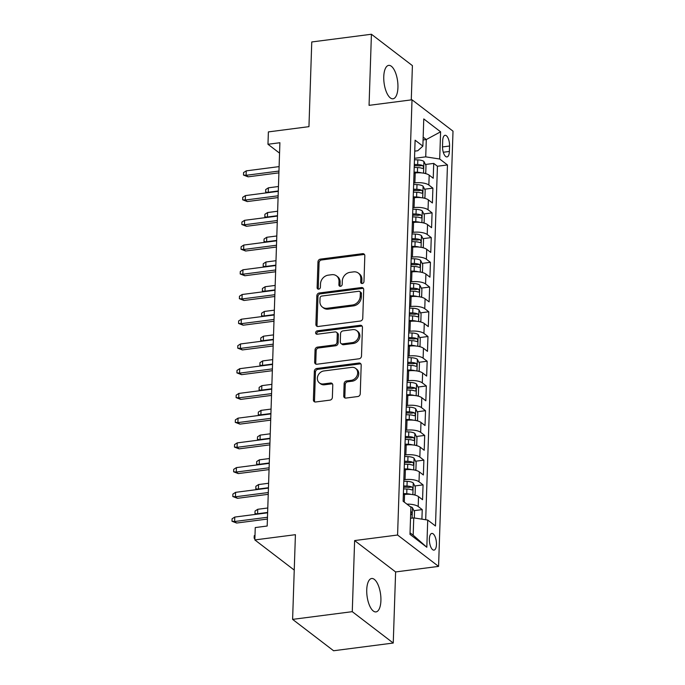 <?xml version="1.0" encoding="UTF-8"?>
<svg xmlns="http://www.w3.org/2000/svg" width="685" height="685" viewBox="0 0 685 685"><rect width="100%" height="100%" fill="white"/><g stroke="black" fill="none" stroke-linecap="round" stroke-linejoin="round"><path stroke-width="1.03" d="M362.271 283.504A1.807 1.533 -52.6 0 0 363.966 281.595L364.822 255.805A2.586 2.192 -52.6 0 0 362.562 253.681L320.392 259.135A2.586 2.192 -52.6 0 0 317.968 261.867L317.121 287.657A1.807 1.533 -52.6 0 0 320.4 287.229L320.503 283.89A8.271 7.013 -52.6 0 1 328.261 275.156L331.771 274.702A8.271 7.013 -52.6 0 1 336.541 275.901A8.271 7.013 -52.6 0 1 339.015 281.501L338.904 284.84A1.807 1.533 -52.6 0 0 342.183 284.412L342.294 281.073A8.271 7.013 -52.6 0 1 350.044 272.339L353.563 271.885A8.271 7.013 -52.6 0 1 358.332 273.084A8.271 7.013 -52.6 0 1 360.798 278.684L360.687 282.023A1.807 1.533 -52.6 0 0 362.271 283.504M380.911 600.634A16.851 6.833 82.6 0 0 371.664 578.5A16.851 6.833 82.6 0 0 366.74 589.776A16.851 6.833 82.6 0 0 375.988 611.91A16.851 6.833 82.6 0 0 380.911 600.634M397.934 87.509A16.851 6.833 82.6 0 0 388.686 65.375A16.851 6.833 82.6 0 0 383.763 76.66A16.851 6.833 82.6 0 0 393.01 98.794A16.851 6.833 82.6 0 0 397.934 87.509M436.456 544.489A8.425 3.416 82.6 0 0 431.833 533.418A8.425 3.416 82.6 0 0 429.367 539.061A8.425 3.416 82.6 0 0 433.99 550.124A8.425 3.416 82.6 0 0 436.456 544.489M343.733 395.93A2.586 2.192 -52.6 0 0 345.993 398.062L357.818 396.529A2.586 2.192 -52.6 0 0 360.242 393.798L361.192 365.156A2.586 2.192 -52.6 0 0 358.931 363.033L316.77 368.487A2.586 2.192 -52.6 0 0 314.346 371.21L313.396 399.852A2.586 2.192 -52.6 0 0 315.657 401.984L329.947 400.134A2.586 2.192 -52.6 0 0 332.371 397.403L332.773 385.141A2.586 2.192 -52.6 0 0 330.512 383.018L323.431 383.934A6.91 5.865 -52.6 0 1 319.441 382.932A6.91 5.865 -52.6 0 1 317.831 375.979A6.91 5.865 -52.6 0 1 323.859 370.953L351.619 367.365A6.91 5.865 -52.6 0 1 355.601 368.367A6.91 5.865 -52.6 0 1 357.219 375.32A6.91 5.865 -52.6 0 1 351.191 380.346L346.559 380.946A2.586 2.192 -52.6 0 0 344.135 383.677L343.733 395.93L344.838 396.778A2.586 2.192 -52.6 0 0 345.137 398.002M411.274 99.89L412.404 65.623L371.424 34.25L311.761 41.965L308.952 126.656L268.383 131.905L267.972 144.27L279.9 142.728L267.184 526.02L255.257 527.561L254.846 539.926L294.242 570.083M352.27 611.671L393.25 643.035L395.613 571.941L354.625 540.568L352.27 611.671L292.606 619.377L295.415 534.685L254.846 539.926M354.625 540.568L397.583 535.019L412.019 99.796L453.008 131.16L438.571 566.392L397.583 535.019M371.424 34.25L369.061 105.344L412.019 99.796M360.327 321.042A2.586 2.192 -52.6 0 0 362.75 318.311L363.701 289.669A2.586 2.192 -52.6 0 0 361.44 287.546L319.27 292.992A2.586 2.192 -52.6 0 0 316.847 295.723L315.896 324.365A2.586 2.192 -52.6 0 0 318.157 326.488L360.327 321.042M362.451 327.413L361.5 356.054A2.586 2.192 -52.6 0 1 359.077 358.786L316.907 364.232A2.586 2.192 -52.6 0 1 314.646 362.108L315.057 349.855A2.586 2.192 -52.6 0 1 317.48 347.124L334.58 344.915A2.586 2.192 -52.6 0 0 337.003 342.183L337.268 334.049A2.586 2.192 -52.6 0 0 335.008 331.925L317.206 334.229A1.807 1.533 -52.6 0 1 317.318 330.829L360.182 325.289A2.586 2.192 -52.6 0 1 362.451 327.413M393.25 643.035L333.586 650.75L292.606 619.377M421.917 519.162L422.234 509.606L413.954 510.676M406.941 504.151A10.532 3.596 1.9 0 1 418.192 506.515L418.518 496.625L422.568 499.716L423.056 484.877L414.776 485.948M403.593 487.395L405.383 487.163M403.842 479.783L405.041 479.628A10.532 3.596 1.9 0 1 419.014 481.786L419.34 471.888L423.381 474.988L423.878 460.149L415.598 461.219M404.415 462.666L406.205 462.435M404.664 455.054L405.854 454.9A10.532 3.596 1.9 0 1 419.836 457.058L420.162 447.159L424.203 450.259L424.7 435.42L416.42 436.491M405.237 437.938L407.027 437.706M405.486 430.326L406.676 430.171A10.532 3.596 1.9 0 1 420.658 432.329L420.984 422.431L425.025 425.531L425.522 410.692L417.233 411.762M406.051 413.209L407.849 412.978M406.308 405.597L407.498 405.443A10.532 3.596 1.9 0 1 421.472 407.601L421.806 397.702L425.847 400.802L426.335 385.963L418.055 387.034M406.873 388.481L408.671 388.249M407.13 380.869L408.32 380.714A10.532 3.596 1.9 0 1 422.294 382.872L422.619 372.974L426.669 376.074L427.157 361.235L418.877 362.305M407.695 363.752L409.484 363.521M407.943 356.14L409.142 355.986A10.532 3.596 1.9 0 1 423.116 358.144L423.441 348.245L427.483 351.345L427.979 336.506L419.7 337.577M408.517 339.024L410.306 338.792M408.765 331.412L409.955 331.257A10.532 3.596 1.9 0 1 423.938 333.415L424.263 323.517L428.305 326.617L428.801 311.778L420.522 312.848M409.339 314.295L411.128 314.064M409.587 306.683L410.777 306.529A10.532 3.596 1.9 0 1 424.76 308.678L425.085 298.788L429.127 301.888L429.623 287.049L421.335 288.12M410.152 289.567L411.95 289.335M410.409 281.946L411.599 281.792A10.532 3.596 1.9 0 1 425.573 283.95L425.907 274.06L429.949 277.16L430.437 262.321L422.157 263.391M410.974 264.838L412.772 264.607M411.231 257.217L412.421 257.063A10.532 3.596 1.9 0 1 426.395 259.221L426.721 249.331L430.771 252.431L431.259 237.592L422.979 238.663M411.796 240.11L413.586 239.878M412.053 232.489L413.243 232.335A10.532 3.596 1.9 0 1 427.217 234.493L427.543 224.603L431.584 227.703L432.081 212.864L423.801 213.934M412.618 215.381L414.408 215.15M412.867 207.76L414.057 207.606A10.532 3.596 1.9 0 1 428.039 209.764L428.365 199.874L432.406 202.974L432.903 188.135L428.861 185.036A10.532 3.596 -178.1 0 0 414.879 182.878L413.689 183.032M413.44 190.653L415.23 190.421M424.623 189.206L432.903 188.135M418.518 496.625A10.532 3.596 -178.1 0 0 404.544 494.467L403.354 494.621M419.34 471.888A10.532 3.596 -178.1 0 0 405.366 469.739L404.176 469.893M420.162 447.159A10.532 3.596 -178.1 0 0 406.188 445.002L404.998 445.156M420.984 422.431A10.532 3.596 -178.1 0 0 407.01 420.273L405.811 420.427M421.806 397.702A10.532 3.596 -178.1 0 0 407.823 395.545L406.633 395.699M422.619 372.974A10.532 3.596 -178.1 0 0 408.645 370.816L407.455 370.97M423.441 348.245A10.532 3.596 -178.1 0 0 409.467 346.088L408.277 346.242M424.263 323.517A10.532 3.596 -178.1 0 0 410.289 321.359L409.099 321.513M425.085 298.788A10.532 3.596 -178.1 0 0 411.111 296.631L409.913 296.785M425.907 274.06A10.532 3.596 -178.1 0 0 411.925 271.902L410.735 272.056M426.721 249.331A10.532 3.596 -178.1 0 0 412.747 247.174L411.557 247.328M427.543 224.603A10.532 3.596 -178.1 0 0 413.569 222.445L412.379 222.599M428.365 199.874A10.532 3.596 -178.1 0 0 414.391 197.717L413.201 197.871M442.69 140.767L442.51 146.205A8.16 3.305 82.6 0 0 446.988 156.925A8.16 3.305 82.6 0 0 449.377 151.462L449.557 146.025A8.16 3.305 82.6 0 0 445.079 135.296A8.16 3.305 82.6 0 0 442.69 140.767M410.041 532.81L413.175 535.208L413.749 517.894L427.723 520.052L435.48 525.986L447.459 164.948L439.701 159.014L425.727 156.856L414.511 158.303M427.723 520.052L426.823 547.255L409.99 534.369L410.889 507.165L403.131 501.232L415.11 140.194L422.868 146.128L423.767 118.925L440.601 131.811L439.701 159.014M425.702 519.744L437.432 166.241L433.725 163.407L433.228 178.246L429.187 175.146A10.532 3.596 -178.1 0 0 415.213 172.988L414.014 173.142M428.039 209.764L432.081 212.864M427.217 234.493L431.259 237.592M426.395 259.221L430.437 262.321M425.573 283.95L429.623 287.049M424.76 308.678L428.801 311.778M423.938 333.415L427.979 336.506M423.116 358.144L427.157 361.235M422.294 382.872L426.335 385.963M421.472 407.601L425.522 410.692M420.658 432.329L424.7 435.42M419.836 457.058L423.878 460.149M419.014 481.786L423.056 484.877M418.192 506.515L422.234 509.606M413.749 517.894L410.52 518.314M425.727 156.856L426.301 139.543L423.159 137.146M423.073 139.963L426.301 139.543L440.601 131.811M414.75 151.137L417.747 150.751L422.868 146.128M395.613 571.941L438.571 566.392M267.972 144.27L279.557 153.14M414.254 165.924L416.052 165.693M425.445 164.477L433.725 163.407M437.432 166.241L447.459 164.948M426.823 547.255L413.175 535.208M361.903 283.513A1.807 1.533 -52.6 0 1 361.8 282.871L361.903 279.531A8.271 7.013 -52.6 0 0 359.437 273.931L358.332 273.084M336.541 275.901L337.654 276.749A8.271 7.013 -52.6 0 1 340.12 282.348L340.008 285.688A1.807 1.533 -52.6 0 0 340.12 286.33M364.523 254.589A2.586 2.192 -52.6 0 0 363.666 254.529L321.505 259.983A2.586 2.192 -52.6 0 0 319.082 262.715L318.225 288.505A1.807 1.533 -52.6 0 0 318.328 289.147M363.401 288.453A2.586 2.192 -52.6 0 0 362.545 288.394L320.383 293.839A2.586 2.192 -52.6 0 0 317.96 296.571L317.009 325.212A2.586 2.192 -52.6 0 0 317.309 326.437M360.336 292.76A1.807 1.533 -52.6 0 0 358.752 291.271L321.736 296.057A1.807 1.533 -52.6 0 0 320.041 297.966L319.921 301.494A8.271 7.013 -52.6 0 0 322.395 307.085A8.271 7.013 -52.6 0 0 327.165 308.284L352.458 305.013A8.271 7.013 -52.6 0 0 360.216 296.28L360.336 292.76L361.44 293.608A1.807 1.533 -52.6 0 0 360.901 292.384L359.788 291.536M322.395 307.085L323.5 307.933A8.271 7.013 -52.6 0 0 328.269 309.132L327.165 308.284M361.44 293.608L361.32 297.127A8.271 7.013 -52.6 0 1 353.571 305.87L328.269 309.132M336.498 332.302L337.602 333.15A2.586 2.192 -52.6 0 1 338.381 334.897L338.107 343.031A2.586 2.192 -52.6 0 1 335.684 345.762L318.585 347.971A2.586 2.192 -52.6 0 0 316.162 350.703L315.751 362.956A2.586 2.192 -52.6 0 0 316.05 364.18M362.151 326.197A2.586 2.192 -52.6 0 0 361.295 326.137L318.422 331.677A1.807 1.533 -52.6 0 0 316.838 334.229M352.321 342.62A6.91 5.865 -52.6 0 0 358.349 337.594A6.91 5.865 -52.6 0 0 356.739 330.641A6.91 5.865 -52.6 0 0 352.749 329.631L342.971 330.898A2.586 2.192 -52.6 0 0 340.548 333.629L340.282 341.755A2.586 2.192 -52.6 0 0 342.543 343.879L352.321 342.62L353.426 343.468A6.91 5.865 -52.6 0 0 359.454 338.441A6.91 5.865 -52.6 0 0 357.844 331.489L356.739 330.641M341.053 343.51L342.158 344.358A2.586 2.192 -52.6 0 0 343.647 344.726L342.543 343.879M353.426 343.468L343.647 344.726M355.601 368.367L356.714 369.215A6.91 5.865 -52.6 0 1 358.324 376.168A6.91 5.865 -52.6 0 1 352.296 381.194L347.672 381.793A2.586 2.192 -52.6 0 0 345.249 384.525L344.838 396.778M319.441 382.932L320.546 383.78A6.91 5.865 -52.6 0 0 324.536 384.782L323.431 383.934M332.473 383.925A2.586 2.192 -52.6 0 0 331.626 383.865L324.536 384.782M360.892 363.94A2.586 2.192 -52.6 0 0 360.045 363.881L317.874 369.335A2.586 2.192 -52.6 0 0 315.451 372.058L314.501 400.699A2.586 2.192 -52.6 0 0 314.8 401.924M424.64 173.365L425.753 172.988L426.001 165.565L423.869 161.403A6.978 2.38 -178.1 0 0 417.816 159.888L414.459 159.751M421.583 172.903A6.978 2.38 -178.1 0 0 417.405 172.252L414.048 172.115M414.211 167.414L417.559 167.551A6.978 2.38 1.9 0 1 422.491 168.467C423.767 168.082 423.801 167.097 422.585 165.505A6.978 2.38 -178.1 0 0 417.662 164.58L414.305 164.451M414.271 165.616L417.55 165.753A3.553 1.216 1.9 0 1 419.151 165.941L422.585 165.505M266.705 192.836L265.634 192.014L265.712 189.548L268.409 187.818L268.263 192.271L278.298 190.969M265.634 192.014L268.674 192.579M268.409 187.818L278.452 186.517M278.958 171.062L246.103 175.309L248.098 176.833L243.483 175.06L246.103 175.309L246.257 170.856L279.112 166.609M248.098 176.833L278.906 172.851M243.483 175.06L243.56 172.586L246.257 170.856M423.818 198.093L424.931 197.717L425.179 190.302L423.047 186.132A6.978 2.38 -178.1 0 0 416.994 184.616L413.646 184.479M420.761 197.631A6.978 2.38 -178.1 0 0 416.583 196.98L413.235 196.843M413.389 192.142L416.745 192.279A6.978 2.38 1.9 0 1 421.669 193.196C422.945 192.81 422.979 191.826 421.763 190.233A6.978 2.38 -178.1 0 0 416.84 189.317L413.483 189.18M413.449 190.344L416.737 190.481A3.553 1.216 1.9 0 1 418.329 190.67L421.763 190.233M265.883 217.565L264.812 216.743L264.898 214.277L267.587 212.547L267.441 216.999L277.485 215.698M264.812 216.743L267.852 217.308M267.587 212.547L277.63 211.245M423.005 222.822L424.118 222.445L424.358 215.03L422.225 210.86A6.978 2.38 -178.1 0 0 416.172 209.345L412.824 209.208M419.939 222.36A6.978 2.38 -178.1 0 0 415.769 221.709L412.413 221.572M412.567 216.871L415.923 217.008A6.978 2.38 1.9 0 1 420.847 217.924C422.123 217.539 422.157 216.554 420.941 214.962A6.978 2.38 -178.1 0 0 416.018 214.045L412.67 213.908M412.627 215.073L415.915 215.21A3.553 1.216 1.9 0 1 417.507 215.398L420.941 214.962M265.061 242.293L263.99 241.471L264.076 239.005L266.765 237.275L266.619 241.728L276.663 240.426M263.99 241.471L267.03 242.045M266.765 237.275L276.808 235.974M422.183 247.55L423.296 247.174L423.535 239.759L421.403 235.589A6.978 2.38 -178.1 0 0 415.358 234.073L412.002 233.936M419.126 247.088A6.978 2.38 -178.1 0 0 414.947 246.437L411.591 246.3M411.745 241.6L415.101 241.736A6.978 2.38 1.9 0 1 420.025 242.653C421.301 242.267 421.335 241.283 420.128 239.69A6.978 2.38 -178.1 0 0 415.196 238.774L411.848 238.637M411.805 239.801L415.093 239.938A3.553 1.216 1.9 0 1 416.694 240.127L420.128 239.69M264.239 267.022L263.168 266.208L263.254 263.734L265.943 262.004L265.797 266.456L275.841 265.155M263.168 266.208L266.208 266.773M265.943 262.004L275.986 260.702M421.361 272.279L422.474 271.902L422.722 264.487L420.581 260.317A6.978 2.38 -178.1 0 0 414.536 258.802L411.18 258.665M418.304 271.817A6.978 2.38 -178.1 0 0 414.125 271.166L410.769 271.029M410.923 266.328L414.279 266.465A6.978 2.38 1.9 0 1 419.203 267.381C420.479 266.996 420.513 266.011 419.306 264.419A6.978 2.38 -178.1 0 0 414.382 263.502L411.026 263.365M410.983 264.53L414.271 264.667A3.553 1.216 1.9 0 1 415.872 264.864L419.306 264.419M263.425 291.75L262.355 290.937L262.432 288.462L265.129 286.732L264.975 291.185L275.019 289.883M262.355 290.937L265.395 291.502M265.129 286.732L275.164 285.431M278.144 195.79L245.281 200.037L247.276 201.561L242.661 199.789L245.281 200.037L245.435 195.585L278.29 191.338M247.276 201.561L278.084 197.58M242.661 199.789L242.738 197.314L245.435 195.585M277.322 220.519L244.468 224.766L246.463 226.29L241.839 224.517L244.468 224.766L244.613 220.313L277.468 216.066M246.463 226.29L277.262 222.308M241.839 224.517L241.916 222.043L244.613 220.313M276.5 245.247L243.646 249.494L245.641 251.018L241.017 249.246L243.646 249.494L243.792 245.042L276.646 240.795M245.641 251.018L276.44 247.037M241.017 249.246L241.103 246.771L243.792 245.042M275.678 269.976L242.824 274.223L244.819 275.747L240.195 273.974L242.824 274.223L242.969 269.77L275.824 265.523M244.819 275.747L275.618 271.765M240.195 273.974L240.281 271.5L242.969 269.77M420.539 297.007L421.652 296.631L421.9 289.216L419.768 285.046A6.978 2.38 -178.1 0 0 413.714 283.53L410.358 283.393M417.482 296.545A6.978 2.38 -178.1 0 0 413.303 295.894L409.947 295.757M410.109 291.065L413.457 291.193A6.978 2.38 1.9 0 1 418.389 292.11C419.665 291.724 419.691 290.74 418.484 289.147A6.978 2.38 -178.1 0 0 413.56 288.231L410.204 288.094M410.169 289.258L413.449 289.395A3.553 1.216 1.9 0 1 415.05 289.592L418.484 289.147M262.603 316.479L261.533 315.665L261.61 313.191L264.307 311.461L264.162 315.913L274.197 314.612M261.533 315.665L264.573 316.23M264.307 311.461L274.351 310.159M274.856 294.704L242.002 298.951L243.997 300.484L239.373 298.703L242.002 298.951L242.148 294.499L275.01 290.252M243.997 300.484L274.796 296.494M239.373 298.703L239.459 296.228L242.148 294.499M419.717 321.736L420.83 321.359L421.078 313.944L418.946 309.774A6.978 2.38 -178.1 0 0 412.892 308.259L409.544 308.122M416.66 321.274A6.978 2.38 -178.1 0 0 412.481 320.623L409.133 320.486M409.287 315.794L412.635 315.922A6.978 2.38 1.9 0 1 417.567 316.838C418.843 316.453 418.877 315.468 417.662 313.876A6.978 2.38 -178.1 0 0 412.738 312.959L409.382 312.822M409.347 313.987L412.635 314.124A3.553 1.216 1.9 0 1 414.228 314.321L417.662 313.876M261.781 341.207L260.711 340.394L260.797 337.919L263.485 336.189L263.34 340.642L273.383 339.34M260.711 340.394L263.751 340.959M263.485 336.189L273.529 334.888M274.043 319.433L241.18 323.68L243.175 325.212L238.56 323.431L241.18 323.68L241.334 319.227L274.188 314.98M243.175 325.212L273.983 321.222M238.56 323.431L238.637 320.957L241.334 319.227M418.903 346.464L420.008 346.088L420.256 338.673L418.124 334.503A6.978 2.38 -178.1 0 0 412.07 332.987L408.722 332.85M415.838 346.002A6.978 2.38 -178.1 0 0 411.659 345.351L408.311 345.214M408.466 340.522L411.822 340.65A6.978 2.38 1.9 0 1 416.745 341.567C418.021 341.181 418.055 340.197 416.84 338.604A6.978 2.38 -178.1 0 0 411.916 337.688L408.56 337.551M408.525 338.715L411.813 338.852A3.553 1.216 1.9 0 1 413.406 339.049L416.84 338.604M260.959 365.936L259.889 365.122L259.975 362.648L262.663 360.918L262.518 365.37L272.561 364.069M259.889 365.122L262.929 365.687M262.663 360.918L272.707 359.616M273.221 344.161L240.367 348.408L242.353 349.941L237.738 348.16L240.367 348.408L240.512 343.956L273.366 339.709M242.353 349.941L273.161 345.959M237.738 348.16L237.815 345.685L240.512 343.956M418.081 371.193L419.194 370.816L419.434 363.401L417.302 359.231A6.978 2.38 -178.1 0 0 411.257 357.716L407.9 357.579M415.024 370.731A6.978 2.38 -178.1 0 0 410.846 370.08L407.489 369.943M407.643 365.251L411 365.379A6.978 2.38 1.9 0 1 415.923 366.295C417.199 365.91 417.233 364.925 416.026 363.333A6.978 2.38 -178.1 0 0 411.094 362.416L407.746 362.279M407.703 363.444L410.991 363.581A3.553 1.216 1.9 0 1 412.593 363.778L416.026 363.333M260.137 390.664L259.067 389.851L259.153 387.376L261.841 385.646L261.696 390.099L271.74 388.797M259.067 389.851L262.107 390.416M261.841 385.646L271.885 384.345M272.399 368.89L239.544 373.137L241.54 374.669L236.916 372.888L239.544 373.137L239.69 368.693L272.544 364.437M241.54 374.669L272.339 370.688M236.916 372.888L237.001 370.414L239.69 368.693M417.259 395.921L418.372 395.545L418.621 388.13L416.48 383.96A6.978 2.38 -178.1 0 0 410.435 382.444L407.078 382.307M414.202 395.459A6.978 2.38 -178.1 0 0 410.024 394.808L406.667 394.671M406.821 389.979L410.178 390.108A6.978 2.38 1.9 0 1 415.101 391.024C416.377 390.638 416.411 389.654 415.204 388.061A6.978 2.38 -178.1 0 0 410.281 387.145L406.924 387.008M406.881 388.172L410.169 388.309A3.553 1.216 1.9 0 1 411.771 388.506L415.204 388.061M259.324 415.393L258.254 414.579L258.331 412.105L261.028 410.375L260.874 414.827L270.917 413.526M258.254 414.579L261.293 415.144M261.028 410.375L271.063 409.073M271.577 393.618L238.722 397.865L240.718 399.398L236.094 397.617L238.722 397.865L238.868 393.421L271.722 389.166M240.718 399.398L271.517 395.416M236.094 397.617L236.179 395.151L238.868 393.421M416.437 420.65L417.55 420.273L417.799 412.858L415.667 408.688A6.978 2.38 -178.1 0 0 409.613 407.173L406.256 407.036M413.38 420.188A6.978 2.38 -178.1 0 0 409.202 419.537L405.845 419.4M406.008 414.708L409.356 414.836A6.978 2.38 1.9 0 1 414.279 415.752C415.564 415.367 415.589 414.382 414.382 412.79A6.978 2.38 -178.1 0 0 409.459 411.873L406.102 411.736M406.068 412.901L409.347 413.038A3.553 1.216 1.9 0 1 410.949 413.235L414.382 412.79M258.502 440.121L257.432 439.308L257.509 436.833L260.206 435.103L260.052 439.556L270.095 438.254M257.432 439.308L260.471 439.873M260.206 435.103L270.25 433.802M270.755 418.347L237.9 422.594L239.896 424.126L235.272 422.345L237.9 422.594L238.046 418.15L270.909 413.903M239.896 424.126L270.695 420.145M235.272 422.345L235.357 419.879L238.046 418.15M415.615 445.378L416.728 445.002L416.977 437.587L414.845 433.417A6.978 2.38 -178.1 0 0 408.791 431.901L405.434 431.764M412.558 444.925A6.978 2.38 -178.1 0 0 408.38 444.265L405.032 444.128M405.186 439.436L408.534 439.565A6.978 2.38 1.9 0 1 413.466 440.481C414.742 440.095 414.776 439.111 413.56 437.518A6.978 2.38 -178.1 0 0 408.637 436.602L405.28 436.465M405.246 437.638L408.525 437.766A3.553 1.216 1.9 0 1 410.127 437.963L413.56 437.518M257.68 464.85L256.61 464.036L256.695 461.562L259.384 459.832L259.238 464.284L269.274 462.983M256.61 464.036L259.649 464.601M259.384 459.832L269.428 458.53M269.941 443.075L237.078 447.322L239.074 448.855L234.458 447.074L237.078 447.322L237.233 442.878L270.087 438.631M239.074 448.855L269.881 444.873M234.458 447.074L234.535 444.608L237.233 442.878M414.793 470.107L415.906 469.73L416.155 462.315L414.023 458.145A6.978 2.38 -178.1 0 0 407.969 456.63L404.621 456.493M411.736 469.653A6.978 2.38 -178.1 0 0 407.558 468.994L404.21 468.857M404.364 464.165L407.721 464.293A6.978 2.38 1.9 0 1 412.644 465.209C413.92 464.832 413.954 463.839 412.738 462.247A6.978 2.38 -178.1 0 0 407.815 461.33L404.458 461.193M404.424 462.366L407.712 462.495A3.553 1.216 1.9 0 1 409.305 462.692L412.738 462.247M256.858 489.587L255.788 488.765L255.873 486.29L258.562 484.56L258.416 489.013L268.46 487.711M255.788 488.765L258.827 489.33M258.562 484.56L268.606 483.259M269.119 467.804L236.265 472.051L238.252 473.583L233.636 471.802L236.265 472.051L236.411 467.607L269.265 463.36M238.252 473.583L269.059 469.602M233.636 471.802L233.713 469.336L236.411 467.607M413.98 494.835L415.093 494.459L415.333 487.044L413.201 482.874A6.978 2.38 -178.1 0 0 407.155 481.358L403.799 481.221M410.923 494.382A6.978 2.38 -178.1 0 0 406.744 493.722L403.388 493.585M403.542 488.893L406.899 489.022A6.978 2.38 1.9 0 1 411.822 489.946C413.098 489.561 413.132 488.568 411.925 486.975A6.978 2.38 -178.1 0 0 406.993 486.059L403.645 485.922M403.602 487.095L406.89 487.223A3.553 1.216 1.9 0 1 408.491 487.42L411.925 486.975M256.036 514.315L254.966 513.493L255.051 511.019L257.74 509.289L257.594 513.741L267.638 512.44M254.966 513.493L258.005 514.058M257.74 509.289L267.784 507.987M268.297 492.532L235.443 496.788L237.438 498.312L232.814 496.531L235.443 496.788L235.589 492.335L268.443 488.088M237.438 498.312L268.237 494.33M232.814 496.531L232.9 494.065L235.589 492.335M414.314 517.98L414.519 511.772L412.379 507.602A6.978 2.38 -178.1 0 0 410.229 506.66M410.64 514.538A6.978 2.38 1.9 0 1 411 514.675C412.276 514.289 412.31 513.296 411.103 511.704A6.978 2.38 -178.1 0 0 410.743 511.567M254.88 538.778L254.152 538.222L254.229 535.747L255 535.25M254.897 538.29L254.152 538.222M267.475 517.261L234.621 521.516L236.616 523.04L231.992 521.259L234.621 521.516L234.767 517.064L267.621 512.817M236.616 523.04L267.415 519.059M231.992 521.259L232.078 518.793L234.767 517.064M404.287 502.114L404.544 494.467M405.041 479.628L405.366 469.739M405.854 454.9L406.188 445.002M406.676 430.171L407.01 420.273M407.498 405.443L407.823 395.545M408.32 380.714L408.645 370.816M409.142 355.986L409.467 346.088M409.955 331.257L410.289 321.359M410.777 306.529L411.111 296.631M411.599 281.792L411.925 271.902M412.421 257.063L412.747 247.174M413.243 232.335L413.569 222.445M414.057 207.606L414.391 197.717M414.879 182.878L415.213 172.988M428.861 185.036L429.187 175.146M442.501 146.932L449.557 146.025M443.289 152.25L449.377 151.462M361.903 279.531L360.798 278.684M340.008 285.688L338.904 284.84M340.12 282.348L339.015 281.501M318.225 288.505L317.121 287.657M319.082 262.715L317.968 261.867M321.505 259.983L320.392 259.135M363.666 254.529L362.562 253.681M361.8 282.871L360.687 282.023M317.009 325.212L315.896 324.365M317.96 296.571L316.847 295.723M320.383 293.839L319.27 292.992M362.545 288.394L361.44 287.546M353.571 305.87L352.458 305.013M361.32 297.127L360.216 296.28M315.751 362.956L314.646 362.108M316.162 350.703L315.057 349.855M318.585 347.971L317.48 347.124M335.684 345.762L334.58 344.915M338.107 343.031L337.003 342.183M338.381 334.897L337.268 334.049M318.422 331.677L317.318 330.829M361.295 326.137L360.182 325.289M345.249 384.525L344.135 383.677M347.672 381.793L346.559 380.946M352.296 381.194L351.191 380.346M331.626 383.865L330.512 383.018M314.501 400.699L313.396 399.852M315.451 372.058L314.346 371.21M317.874 369.335L316.77 368.487M360.045 363.881L358.931 363.033M423.535 173.151L423.921 161.506M417.662 164.58L417.816 159.888M417.405 172.252L417.559 167.551M422.714 197.879L423.099 186.234M416.84 189.317L416.994 184.616M416.583 196.98L416.745 192.279M421.892 222.608L422.277 210.963M416.018 214.045L416.172 209.345M415.769 221.709L415.923 217.008M421.069 247.345L421.463 235.691M415.196 238.774L415.358 234.073M414.947 246.437L415.101 241.736M420.256 272.073L420.641 260.42M414.382 263.502L414.536 258.802M414.125 271.166L414.279 266.465M419.434 296.802L419.819 285.148M413.56 288.231L413.714 283.53M413.303 295.894L413.457 291.193M418.612 321.53L418.997 309.877M412.738 312.959L412.892 308.259M412.481 320.623L412.635 315.922M417.79 346.259L418.175 334.605M411.916 337.688L412.07 332.987M411.659 345.351L411.822 340.65M416.968 370.987L417.362 359.334M411.094 362.416L411.257 357.716M410.846 370.08L411 365.379M416.155 395.716L416.54 384.062M410.281 387.145L410.435 382.444M410.024 394.808L410.178 390.108M415.333 420.444L415.718 408.791M409.459 411.873L409.613 407.173M409.202 419.537L409.356 414.836M414.511 445.173L414.896 433.519M408.637 436.602L408.791 431.901M408.38 444.265L408.534 439.565M413.689 469.901L414.074 458.248M407.815 461.33L407.969 456.63M407.558 468.994L407.721 464.293M412.867 494.63L413.252 482.976M406.993 486.059L407.155 481.358M406.744 493.722L406.899 489.022M412.087 518.108L412.438 507.705"/></g></svg>
